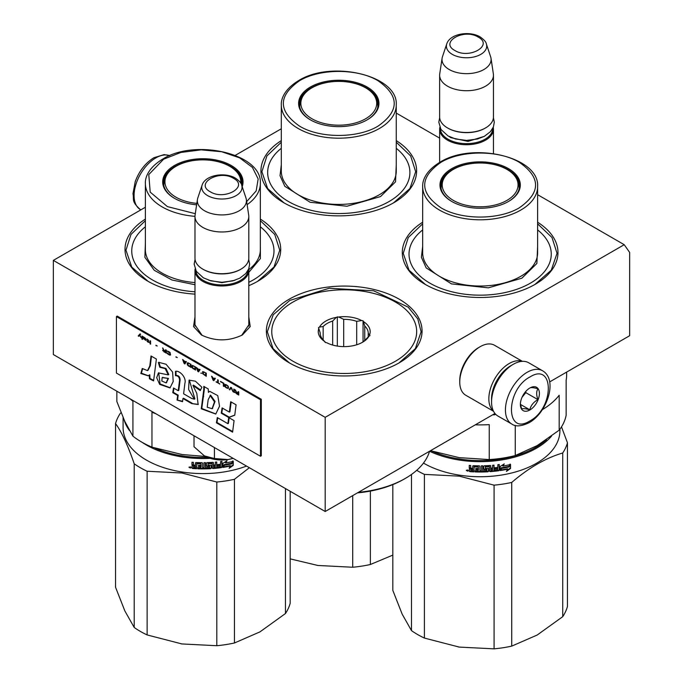 <?xml version="1.0" encoding="UTF-8"?>
<svg xmlns="http://www.w3.org/2000/svg" width="683" height="683" viewBox="0 0 683 683"><rect width="100%" height="100%" fill="white"/><g stroke="black" fill="none" stroke-linecap="round" stroke-linejoin="round"><path stroke-width="1.02" d="M248.8 317.006L250.234 326.551L242.363 334.986C228.711 341.457 215.068 341.457 201.417 334.986L193.545 326.551L194.979 317.006M145.385 207.248L53.351 260.385L53.351 354.554L325.193 511.499L494.962 413.48M549.661 381.908L629.649 335.72L629.649 252.428L624.219 244.693L537.615 194.689M325.193 511.499L325.193 417.33L624.219 244.693M53.351 260.385L325.193 417.33M281.311 128.771L235.268 155.357M439.639 138.128L396.26 113.079M396.26 140.613A77.853 44.95 180 0 1 393.826 202.706L393.826 202.706A77.853 44.95 180 0 1 283.735 202.706A77.853 44.95 180 0 1 281.311 140.613M289.174 299.231A77.853 44.95 180 0 1 399.265 299.231A77.853 44.95 180 0 1 399.265 362.793L399.265 362.793A77.853 44.95 180 0 1 289.174 362.793A77.853 44.95 180 0 1 289.174 299.231M537.615 222.223A77.853 44.95 180 0 1 535.19 284.316L535.19 284.316A77.853 44.95 180 0 1 425.091 284.316A77.853 44.95 180 0 1 422.666 222.223M260.334 219.081A77.853 44.95 180 0 1 257.909 281.183L257.909 281.183A77.853 44.95 180 0 1 248.8 285.682M194.979 294.117A77.853 44.95 180 0 1 147.81 281.183A77.853 44.95 180 0 1 145.385 219.081M202.125 335.379L194.86 324.732L194.979 323.298M248.8 323.298L248.919 324.732L241.662 335.37M260.334 220.694L274.728 234.414L279.748 250.183L273.985 267.044L257.568 281.379M148.151 281.379L131.734 267.044L125.971 250.183L130.991 234.414L145.385 220.694M396.26 142.226L410.654 155.937L415.674 171.715L409.911 188.568L393.485 202.902M284.077 202.902L267.651 188.568L261.896 171.715L266.908 155.937L281.311 142.226M425.432 284.512L409.015 270.186L403.252 253.325L408.272 237.547L422.666 223.836M537.615 223.836L552.009 237.547L557.029 253.325L551.266 270.186L534.849 284.512M289.515 362.989L273.089 348.654L267.326 331.793L273.183 314.812L289.848 300.409L329.215 288.26L373.644 290.787L408.152 307.137L417.8 318.91L421.104 331.793L415.349 348.654L398.923 362.989M248.68 268.974A26.91 15.538 180 0 1 248.8 270.425A26.91 15.538 180 0 1 232.186 284.785A26.91 15.538 180 0 1 202.86 281.413A26.91 15.538 -0 0 1 194.979 270.425A26.91 15.538 -0 0 1 195.099 268.974M248.014 270.417A26.142 15.094 180 0 1 231.4 283.863A26.142 15.094 180 0 1 203.406 280.474A26.142 15.094 -0 0 1 195.765 270.417M240.647 269.333A26.142 15.094 180 0 1 240.373 269.486A26.142 15.094 180 0 1 203.406 269.486L202.86 269.17L203.406 269.486M248.8 216.443L248.8 258.191A26.91 15.538 180 0 1 240.92 269.17A26.91 15.538 180 0 1 202.86 269.17L202.86 269.17A26.91 15.538 -0 0 1 194.979 258.191L194.979 216.443A26.91 15.538 -0 0 0 202.86 227.422A26.91 15.538 180 0 0 232.186 230.794A26.91 15.538 180 0 0 248.8 216.443A26.91 15.538 180 0 0 248.697 215.094L246.35 199.513A24.554 14.172 180 0 1 232.263 213.591A24.554 14.172 180 0 1 204.533 210.765A24.554 14.172 -0 0 1 197.43 199.513L195.082 215.094A26.91 15.538 -0 0 0 194.979 216.443M241.688 185.17C241.483 183.275 239.4 180.927 235.447 178.143C224.92 171.817 205.242 174.908 202.091 185.17A20.166 11.645 0 0 0 207.632 195.611A20.166 11.645 -0 0 0 231.341 197.66A20.166 11.645 -0 0 0 241.688 185.17L246 198.061A24.554 14.172 180 0 1 246.35 199.513M202.091 185.17L197.78 198.061A24.554 14.172 -0 0 0 197.43 199.513M493.263 127.294A26.91 15.538 180 0 1 493.459 129.181A26.91 15.538 180 0 1 476.845 143.532A26.91 15.538 180 0 1 447.519 140.16A26.91 15.538 -0 0 1 439.639 129.181A26.91 15.538 -0 0 1 439.835 127.294M492.691 128.498A26.142 15.094 180 0 1 476.597 142.482A26.142 15.094 180 0 1 448.065 139.221A26.142 15.094 -0 0 1 440.407 128.498M485.297 128.08A26.142 15.094 180 0 1 485.032 128.233A26.142 15.094 180 0 1 448.065 128.233L447.519 127.926L448.065 128.233M493.459 75.19L493.459 116.938A26.91 15.538 180 0 1 485.579 127.926A26.91 15.538 180 0 1 447.519 127.926L447.519 127.926A26.91 15.538 -0 0 1 439.639 116.938L439.639 75.19A26.91 15.538 -0 0 0 447.519 86.178A26.91 15.538 180 0 0 476.845 89.541A26.91 15.538 180 0 0 493.459 75.19A26.91 15.538 180 0 0 493.357 73.841L491.009 58.26A24.554 14.172 180 0 1 476.922 72.338A24.554 14.172 180 0 1 449.183 69.512A24.554 14.172 -0 0 1 442.089 58.26L439.741 73.841A26.91 15.538 -0 0 0 439.639 75.19M486.347 43.917C486.134 42.022 484.059 39.682 480.098 36.891C469.58 30.564 449.901 33.655 446.75 43.917A20.166 11.645 0 0 0 452.291 54.358A20.166 11.645 -0 0 0 476 56.407A20.166 11.645 -0 0 0 486.347 43.917L490.65 56.809A24.554 14.172 180 0 1 491.009 58.26M446.75 43.917L442.439 56.809A24.554 14.172 -0 0 0 442.089 58.26M233.159 458.37L228.062 459.565A24.989 14.428 0 0 1 204.439 455.911L194.023 446.742L194.023 435.771M204.439 455.911L214.419 458.524L228.062 459.565M214.419 447.553L214.419 458.524M542.55 370.767L528.685 362.758A30.752 17.758 120 0 0 513.3 364.287L512.216 364.91A29.215 16.87 120 0 0 491.555 400.699L491.555 401.954A30.752 17.758 120 0 0 497.924 416.032L511.789 424.032C515.674 426.832 521.445 426.388 529.086 422.7C546.981 412.916 558.318 379.748 542.55 370.767A30.752 17.758 120 0 0 527.165 372.286A30.752 17.758 120 0 0 507.076 399.393A30.752 17.758 120 0 0 511.789 424.032M512.216 364.91L513.3 364.287A30.752 17.758 120 0 0 491.555 401.954M529.888 420.941C554.434 408.127 554.434 361.461 529.888 376.999C505.335 389.814 505.335 436.471 529.888 420.941M529.888 409.954A13.455 7.769 120 0 0 539.399 393.476A13.455 7.769 120 0 0 529.888 387.987A13.455 7.769 120 0 0 520.369 404.464A13.455 7.769 120 0 0 529.888 409.954M520.395 403.662L521.633 409.057C522.666 408.332 525.389 408.571 529.786 409.791C530.828 405.437 533.543 402.056 537.948 399.64C536.257 395.047 536.257 391.419 537.948 388.772C533.543 387.551 530.828 387.312 529.786 388.038M537.948 399.64L525.808 392.64L525.808 391.402M522 397.369L525.808 392.64M529.786 409.791L520.463 404.404M522.008 397.352A11.534 6.659 120 0 0 524.544 392.956M493.536 411.277L465.721 395.218A28.831 16.648 -60 0 1 459.753 382.019L459.753 380.448A26.91 15.538 -60 0 1 478.783 347.493L480.14 346.708A28.831 16.648 -60 0 1 494.552 345.282L522.367 361.333M459.753 382.019A28.831 16.648 -60 0 1 480.14 346.708L478.783 347.493M491.572 399.726A26.91 15.538 -60 0 1 491.555 398.812A26.91 15.538 -60 0 1 510.585 365.857A26.91 15.538 -60 0 1 511.388 365.414M493.416 411.029A28.831 16.648 -60 0 1 488.84 398.812A28.831 16.648 -60 0 1 509.228 363.501A28.831 16.648 -60 0 1 522.094 361.35M566.642 372.098L566.642 374.958A86.502 49.936 180 0 1 566.156 380.209L566.156 415.162A86.502 49.936 0 0 1 559.181 430.188L537.222 445.581L515.264 455.544A86.502 49.936 180 0 1 489.241 459.574L459.241 457.653L430.503 450.703M489.241 459.574L489.241 424.621A86.502 49.936 180 0 1 475.325 424.817M542.379 409.638A86.502 49.936 180 0 0 559.181 395.244L559.181 430.188M515.264 425.415L515.264 455.544M422.666 229.923A71.126 41.065 180 0 0 433.91 285.315A71.126 41.065 180 0 0 530.426 283.146A71.126 41.065 0 0 0 537.615 229.923M440.868 187.56A39.409 22.752 180 0 1 441.286 185.639M508.272 201.605A39.409 22.752 0 0 0 519.541 185.682A39.409 22.752 0 0 0 495.218 164.663A39.409 22.752 0 0 0 452.274 169.589A39.409 22.752 0 0 0 440.731 185.682A39.409 22.752 0 0 0 452.009 201.605M518.986 185.639A39.409 22.752 180 0 1 519.413 187.56M508.545 201.451L508.545 201.451A40.177 23.196 0 0 0 508.545 168.65A40.177 23.196 0 0 0 451.728 168.65A40.177 23.196 0 0 0 451.728 201.451A40.177 23.196 0 0 0 508.545 201.451M519.422 207.726C540.996 192.563 540.953 177.418 519.268 162.289C498.778 149.927 461.238 149.978 440.859 162.375C419.277 177.537 419.328 192.683 441.005 207.811C461.503 220.174 499.042 220.122 519.422 207.726M537.615 246.384L536.881 263.467L521.863 278.203L488.328 287.85L451.48 283.889L426.192 267.924L421.394 257.32L422.666 246.384M493.51 414.325L493.51 414.88L494.919 414.743L494.919 413.514M494.782 413.582L494.782 414.308L493.391 414.444M494.082 485.161L494.082 648.85L459.241 647.083L424.408 638.076L424.408 474.386L459.241 476.153L494.082 485.161A88.423 51.046 -0 0 0 511.729 482.437C528.727 467.821 545.726 458.011 562.724 452.991A88.423 51.046 0 0 0 567.453 442.797L561.503 426.858M424.408 638.076A88.423 51.046 180 0 1 411.49 630.614L402.159 614.128L392.827 590.394L392.827 484.606M411.49 630.614L411.49 474.463M494.082 648.85A88.423 51.046 0 0 0 511.729 646.118L537.222 635.019L562.724 616.672L562.724 452.991M511.729 646.118L511.729 482.437M562.724 616.672A88.423 51.046 0 0 0 567.453 606.487L567.453 442.797M546.494 439.741A79.006 45.616 -0 0 1 459.693 459.036A79.006 45.616 180 0 1 432.245 451.258M357.457 492.87A84.581 48.835 180 0 0 404.02 479.167A84.581 48.835 0 0 0 404.029 479.167L405.386 478.382A86.502 49.936 0 0 0 429.547 451.25A79.774 46.06 180 0 0 459.497 460.094A79.774 46.06 -0 0 0 551.548 436.138M559.915 429.214L559.915 430.674A79.774 46.06 -0 0 1 459.497 475.163A79.774 46.06 180 0 1 423.469 463.091M424.408 474.386A88.423 51.046 180 0 1 416.707 470.322M459.241 647.083A80.731 46.615 180 0 1 458.404 646.955M503.26 465.533A79.006 45.616 -0 0 1 502.714 465.627L502.936 466.054L504.276 463.868L500.11 466.566L500.11 470.553L501.595 468.188A79.774 46.06 -0 0 0 508.92 466.788L509.945 464.158M501.595 468.188L501.39 467.761A79.006 45.616 -0 0 0 508.647 466.369M499.922 470.126L501.39 467.761M502.714 465.627L503.456 464.414M502.936 466.054A79.774 46.06 -0 0 0 510.235 464.568L508.92 466.788M507.759 469.17L506.393 471.432L510.534 468.512L510.534 464.5L509.074 466.967A79.774 46.06 -0 0 1 501.749 468.384L500.417 470.51A79.774 46.06 -0 0 0 507.759 469.17L507.495 468.76A79.006 45.616 -0 0 1 500.741 469.998M473.9 471.432A79.006 45.616 -0 0 1 469.947 471.202L469.844 471.637L469.247 471.108L469.247 469.366L470.143 468.709L469.247 467.915L469.349 465.413M469.247 467.915L469.247 465.405L470.689 465.516L470.689 467.727L471.296 468.256L472.73 468.342L472.73 466.13L473.336 465.669A79.774 46.06 -0 0 0 479.304 465.84L479.901 466.327L479.901 470.86L481.327 470.86L481.327 465.832L482.753 465.815L482.727 470.391A79.006 45.616 -0 0 0 482.753 470.391M472.747 466.019L473.336 465.669M482.753 470.835A79.774 46.06 -0 0 0 486.859 470.698L486.8 469.093A79.006 45.616 -0 0 1 484.213 469.195L483.624 468.726M486.859 469.537A79.774 46.06 -0 0 1 484.256 469.639L484.213 469.195M484.256 469.639L483.658 469.17L483.658 466.284L484.256 465.78A79.774 46.06 -0 0 0 490.146 465.473L490.744 465.917L490.642 467.693A79.006 45.616 -0 0 0 490.744 467.684M490.744 468.128A79.774 46.06 -0 0 0 492.605 467.975L492.605 465.277L494.014 465.14L494.014 470.16L493.886 465.149M494.014 470.16A79.774 46.06 -0 0 0 497.617 469.742L497.676 468.12A79.006 45.616 -0 0 1 494.586 468.487M499.06 464.525L499.247 470.194L499.247 464.5L497.847 464.688L497.847 467.385A79.774 46.06 -0 0 1 494.586 467.778L494.586 468.939A79.774 46.06 -0 0 0 497.847 468.547M490.053 471.219L490.146 471.654A79.774 46.06 -0 0 0 498.658 470.766L498.479 470.331A79.006 45.616 -0 0 1 490.053 471.219L489.472 470.775M485.297 466.455L485.348 466.899A79.774 46.06 -0 0 0 489.327 466.694L489.241 466.25A79.006 45.616 -0 0 1 485.297 466.455L485.297 468M485.348 466.899L485.348 468.444A79.774 46.06 -0 0 0 487.952 468.316L488.524 468.64M487.952 468.316L488.55 468.769L488.55 471.279L487.952 471.799L487.875 471.355A79.006 45.616 -0 0 1 475.112 471.483L475.112 470.766M487.952 471.799A79.774 46.06 -0 0 1 475.061 471.927L475.112 471.483M475.061 471.927L475.061 470.766A79.774 46.06 -0 0 0 478.16 470.843L478.416 469.247A79.006 45.616 -0 0 1 475.803 469.187L475.803 468.47M478.399 469.691A79.774 46.06 -0 0 1 475.761 469.631L475.803 469.187M474.19 466.429L474.13 466.873A79.774 46.06 -0 0 0 478.16 466.984L478.185 466.54A79.006 45.616 -0 0 1 474.19 466.429L473.9 467.018M469.844 471.637A79.774 46.06 -0 0 0 473.9 471.885L474.13 466.873M470.92 470.553A79.774 46.06 -0 0 0 472.73 470.664L472.73 469.503A79.774 46.06 -0 0 1 470.689 469.375L470.92 470.553M472.73 470.22A79.006 45.616 -0 0 0 472.807 470.22L472.807 469.059A79.006 45.616 -0 0 1 470.775 468.931L470.775 469.383M472.73 470.664L472.807 470.22M490.864 469.998L490.642 468.854A79.006 45.616 -0 0 0 492.486 468.692L492.486 469.144M478.399 468.086A79.006 45.616 -0 0 0 478.416 468.086L478.185 466.54M478.185 470.399L478.416 469.247M488.465 468.529L488.465 470.835L487.875 471.355M489.472 466.72L489.241 466.25M499.06 469.767L498.479 470.331M490.642 467.693L490.642 465.652M487.022 469.58L486.8 469.093M482.727 470.391L482.727 465.815M472.73 467.898L472.807 465.908M469.349 468.922L470.237 468.265L469.349 467.479M469.947 471.202L469.349 470.664L469.349 469.033M470.143 468.709L470.237 468.265M468.265 470.724L466.31 470.544L468.248 470.877M468.256 470.655L467.599 470.988M467.531 470.988L466.446 470.152M499.247 470.194L498.658 470.766M490.146 471.654L489.557 471.21L489.327 466.694M475.761 469.631L475.761 468.47A79.774 46.06 -0 0 0 478.399 468.529L478.16 466.984M510.534 468.512L510.244 464.995M507.017 470.408L510.244 468.103M508.937 466.762L508.792 466.557A79.006 45.616 -0 0 0 508.792 466.557L510.244 464.09M500.221 470.083L501.535 467.957M467.582 469.913L467.531 471.219L467.65 469.938M490.975 470.433L492.383 470.314L492.605 469.136A79.774 46.06 -0 0 1 490.744 469.289L490.975 470.433M506.957 200.384A37.932 21.899 180 0 1 458.37 202.834A37.932 21.899 180 0 1 445.786 175.625A37.932 21.899 180 0 1 453.324 169.418A37.932 21.899 0 0 1 514.495 175.625A37.932 21.899 0 0 1 506.957 200.384M441.141 188.952A39.025 22.53 180 0 1 441.116 188.124C441.201 183.496 442.755 179.33 445.786 175.625M519.131 188.952A39.025 22.53 0 0 0 519.157 188.124C519.08 183.496 517.526 179.33 514.495 175.625M281.311 148.305A71.126 41.065 180 0 0 292.546 203.696A71.126 41.065 180 0 0 389.071 201.528A71.126 41.065 0 0 0 396.26 148.305M299.513 105.95A39.409 22.752 180 0 1 299.931 104.029M366.916 119.995A39.409 22.752 0 0 0 378.186 104.064A39.409 22.752 0 0 0 353.862 83.044A39.409 22.752 0 0 0 310.919 87.979A39.409 22.752 0 0 0 299.376 104.064A39.409 22.752 0 0 0 310.645 119.995M377.631 104.029A39.409 22.752 180 0 1 378.049 105.95M367.189 119.841L367.189 119.841A40.177 23.196 0 0 0 367.189 87.04A40.177 23.196 0 0 0 310.372 87.04A40.177 23.196 0 0 0 310.372 119.841A40.177 23.196 0 0 0 367.189 119.841M378.066 126.116C399.64 110.953 399.589 95.808 377.912 80.671C357.422 68.317 319.875 68.368 299.504 80.756C277.921 95.919 277.972 111.073 299.649 126.201C320.139 138.564 357.687 138.504 378.066 126.116M396.26 164.765L395.525 181.857L380.508 196.584L346.964 206.24L310.125 202.279L284.837 186.305L280.03 175.702L281.311 164.765M290.173 558.865L317.885 565.473L352.718 567.24L352.718 495.602M352.718 567.24A88.423 51.046 0 0 0 370.365 564.508L392.827 555.108M370.365 564.508L370.365 491.077M317.885 565.473A80.731 46.615 180 0 1 317.04 565.336M365.601 118.774A37.932 21.899 180 0 1 317.014 121.215A37.932 21.899 180 0 1 304.422 94.015A37.932 21.899 180 0 1 311.96 87.808A37.932 21.899 0 0 1 373.14 94.015A37.932 21.899 0 0 1 365.601 118.774M299.786 107.342A39.025 22.53 180 0 1 299.76 106.514C299.846 101.887 301.399 97.72 304.422 94.015M377.776 107.342A39.025 22.53 0 0 0 377.801 106.514C377.725 101.887 376.171 97.72 373.14 94.015M323.153 339.878L323.153 326.542A24.025 13.873 180 0 1 327.225 323.401A24.025 13.873 180 0 1 332.664 321.044L336.318 317.373A25.954 14.983 180 0 0 319.499 327.08L318.491 327.661L320.199 332.903A24.025 13.873 180 0 0 320.19 333.21A24.025 13.873 180 0 0 323.682 340.407L325.381 342.516L326.764 342.729A25.954 14.983 180 0 0 349.73 346.281L352.121 345.905A25.954 14.983 180 0 0 362.571 342.234L362.571 342.234A25.954 14.983 180 0 0 368.931 336.207L369.947 335.618L369.58 334.824A25.954 14.983 0 0 0 363.424 321.565L363.049 320.762L361.674 320.549A25.954 14.983 0 0 0 338.708 316.997L336.318 317.373M361.862 342.627A24.025 13.873 180 0 0 365.285 339.878L368.931 336.207M404.029 479.167L405.386 478.382A86.502 49.936 180 0 1 358.379 492.341M291.342 302.996L292.973 302.057L291.342 302.996M395.457 361.222A72.466 41.842 0 0 0 395.466 302.057A72.466 41.842 0 0 0 292.973 302.057A72.466 41.842 180 0 0 292.973 361.222A72.466 41.842 180 0 0 395.457 361.222M325.014 341.713A25.954 14.983 180 0 1 318.859 328.455M320.199 333.517L320.199 332.903M323.153 326.542L319.499 327.08M332.664 345.052L332.664 321.044M337.325 316.784L337.325 346.085M343.694 346.623L343.694 319.337L338.708 316.997M361.674 320.549L356.688 321.351A24.025 13.873 -0 0 0 343.694 319.337M356.688 344.778L356.688 321.351M363.049 320.762L363.049 341.824M364.756 340.407L364.756 326.013L363.424 321.565M369.58 334.824L368.239 333.517A24.025 13.873 -0 0 0 368.248 333.21A24.025 13.873 -0 0 0 364.756 326.013M368.239 336.958L368.239 333.517M130.231 398.94A86.502 49.936 180 0 0 132.92 401.203L132.92 436.147L124.878 421.548L116.844 401.51L116.844 391.214M205.481 456.457L181.968 454.511L151.968 447.152A86.502 49.936 180 0 1 132.92 436.147M155.878 413.753A86.502 49.936 180 0 1 151.968 412.199L151.968 447.152M248.8 282.318A71.126 41.065 180 0 0 253.154 280.004A71.126 41.065 0 0 0 260.334 226.782M163.587 184.419A39.409 22.752 180 0 1 164.014 182.498M241.876 185.733A39.409 22.752 0 0 0 242.269 182.54A39.409 22.752 0 0 0 217.937 161.521A39.409 22.752 0 0 0 174.993 166.456A39.409 22.752 0 0 0 163.459 182.54A39.409 22.752 0 0 0 174.728 198.471M241.714 182.498A39.409 22.752 180 0 1 242.132 184.419M242.183 186.655A40.177 23.196 0 0 0 221.966 161.512A40.177 23.196 0 0 0 174.455 165.508A40.177 23.196 0 0 0 174.455 198.309A40.177 23.196 0 0 0 196.627 204.823M246.665 201.63L256.168 190.933L258.174 178.963L252.403 167.395L239.648 157.875L221.719 151.746L201.135 149.85L180.807 152.471L163.578 159.233L148.783 174.575L150.2 192.128L167.429 206.616L195.295 213.685M194.979 284.734L171.996 280.004L154.29 270.323L144.881 257.32L145.385 243.242M260.334 243.242L260.385 258.567L248.8 272.355M194.979 291.778A71.126 41.065 180 0 1 145.385 226.782M216.801 482.027L216.801 645.708L181.968 643.949L147.127 634.934L147.127 471.244L181.968 473.012L216.801 482.027A88.423 51.046 -0 0 0 234.448 479.295L249.346 467.718M147.127 634.934A88.423 51.046 180 0 1 134.209 627.472L124.878 610.986L115.547 587.252L115.547 423.562A88.423 51.046 180 0 1 120.276 413.377L121.07 412.711M134.209 627.472L134.209 463.791C127.994 445.589 121.77 432.177 115.547 423.562M216.801 645.708A88.423 51.046 0 0 0 234.448 642.985L259.95 631.886L285.451 613.539L285.451 488.558M234.448 642.985L234.448 479.295M285.451 613.539A88.423 51.046 0 0 0 290.173 603.345L290.173 491.29M207.487 457.371A79.006 45.616 -0 0 1 182.412 455.903A79.006 45.616 180 0 1 154.973 448.116M142.115 442.328A79.774 46.06 180 0 0 182.216 456.953A79.774 46.06 -0 0 0 210.185 458.327M129.428 430.461A79.774 46.06 180 0 1 124.152 419.96M246.52 466.079A79.774 46.06 -0 0 1 182.216 472.021A79.774 46.06 180 0 1 123.085 427.532L123.085 417.552M147.127 471.244A88.423 51.046 180 0 1 134.209 463.791M181.968 643.949A80.731 46.615 180 0 1 181.123 643.813M225.979 462.391A79.006 45.616 -0 0 1 225.441 462.485L225.655 462.912L227.004 460.735L222.837 463.433L222.837 467.42L224.314 465.055A79.774 46.06 -0 0 0 231.648 463.646L232.664 461.016M224.314 465.055L224.109 464.628A79.006 45.616 -0 0 0 231.366 463.236M222.641 466.984L224.109 464.628M225.441 462.485L226.175 461.273M225.655 462.912A79.774 46.06 -0 0 0 232.954 461.435L231.52 463.415L232.963 460.948M230.478 466.037L229.121 468.29L233.262 465.379L233.262 461.358L231.793 463.834A79.774 46.06 -0 0 1 224.468 465.251L223.136 467.368A79.774 46.06 -0 0 0 230.478 466.037L230.214 465.618A79.006 45.616 -0 0 1 223.461 466.865M196.619 468.299A79.006 45.616 -0 0 1 192.666 468.06L192.572 468.495L191.966 467.966L191.966 466.224L192.862 465.567L191.966 464.781L192.068 462.28M191.966 464.781L191.966 462.271L193.409 462.374L193.409 464.585L194.015 465.114L195.458 465.2L195.458 462.989L196.055 462.536A79.774 46.06 -0 0 0 202.023 462.698L202.62 463.185L202.62 467.718L204.046 467.718L204.046 462.698L205.472 462.673L205.446 467.257A79.006 45.616 -0 0 0 205.472 467.257L205.472 467.701A79.774 46.06 -0 0 0 209.587 467.556L209.519 465.951A79.006 45.616 -0 0 1 206.932 466.054L206.343 465.584M195.475 462.886L196.055 462.536M209.587 466.395A79.774 46.06 -0 0 1 206.975 466.498L206.932 466.054M206.975 466.498L206.377 466.028L206.377 463.142L206.975 462.639A79.774 46.06 -0 0 0 212.874 462.34L213.463 462.775L213.361 464.551A79.006 45.616 -0 0 0 213.463 464.542M213.463 464.995A79.774 46.06 -0 0 0 215.333 464.833L215.333 462.135L216.742 461.998L216.742 467.018L216.605 462.015M216.742 467.018A79.774 46.06 -0 0 0 220.344 466.6L220.396 464.978A79.006 45.616 -0 0 1 217.305 465.345M221.779 461.384L221.966 467.052L221.966 461.358L220.566 461.554L220.566 464.252A79.774 46.06 -0 0 1 217.305 464.636L217.305 465.797A79.774 46.06 -0 0 0 220.566 465.413M212.772 468.077L212.874 468.521A79.774 46.06 -0 0 0 221.377 467.624L221.198 467.198A79.006 45.616 -0 0 1 212.772 468.077L212.191 467.633M208.016 463.322L208.067 463.766A79.774 46.06 -0 0 0 212.054 463.552L211.961 463.117A79.006 45.616 -0 0 1 208.016 463.322L208.016 464.858M208.067 463.766L208.067 465.302A79.774 46.06 -0 0 0 210.671 465.174L211.243 465.499M210.671 465.174L211.269 465.627L211.269 468.137L210.671 468.666L210.603 468.222A79.006 45.616 -0 0 1 197.831 468.35L197.831 467.633M210.671 468.666A79.774 46.06 -0 0 1 197.788 468.794L197.831 468.35M197.788 468.794L197.788 467.633A79.774 46.06 -0 0 0 200.887 467.71L201.135 466.105A79.006 45.616 -0 0 1 198.522 466.045L198.522 465.328M201.118 466.549A79.774 46.06 -0 0 1 198.48 466.489L198.522 466.045M196.909 463.287L196.849 463.731A79.774 46.06 -0 0 0 200.887 463.851L200.904 463.407A79.006 45.616 -0 0 1 196.909 463.287L196.627 463.877M192.572 468.495A79.774 46.06 -0 0 0 196.619 468.743L196.849 463.731M193.639 467.411A79.774 46.06 -0 0 0 195.458 467.522L195.458 466.361A79.774 46.06 -0 0 1 193.409 466.233L193.639 467.411M195.458 467.078A79.006 45.616 -0 0 0 195.526 467.078L195.526 465.917A79.006 45.616 -0 0 1 193.502 465.797L193.502 466.241M195.458 467.522L195.526 467.078M213.591 466.856L213.361 465.712A79.006 45.616 -0 0 0 215.213 465.558L215.213 466.002M201.118 464.944A79.006 45.616 -0 0 0 201.135 464.944L200.904 463.407M200.904 467.266L201.135 466.105M211.184 465.388L211.184 467.701L210.603 468.222M212.191 463.586L211.961 463.117M221.779 466.626L221.198 467.198M213.361 464.551L213.361 462.511M209.749 466.446L209.519 465.951M195.458 464.756L195.526 462.767M192.068 465.78L192.956 465.132L192.068 464.338M192.666 468.06L192.068 467.522L192.068 465.891M192.862 465.567L192.956 465.132M190.984 467.582L189.029 467.403L190.967 467.744M190.984 467.514L190.318 467.846M190.25 467.846L189.165 467.018M205.472 467.701L205.472 462.673M221.966 467.052L221.377 467.624M212.874 468.521L212.276 468.077L212.054 463.552M198.48 466.489L198.48 465.328A79.774 46.06 -0 0 0 201.118 465.388L200.887 463.851M233.262 465.379L232.963 461.853M229.736 467.266L232.963 464.969M222.948 466.941L224.263 464.824M190.309 466.779L190.25 468.077L190.378 466.805M213.694 467.292L215.102 467.181L215.333 465.994A79.774 46.06 -0 0 1 213.463 466.156L213.694 467.292M196.849 203.38A37.932 21.899 180 0 1 168.505 172.483A37.932 21.899 180 0 1 176.043 166.276A37.932 21.899 0 0 1 237.214 172.483A37.932 21.899 0 0 1 240.723 183.087M163.869 185.819A39.025 22.53 180 0 1 163.843 184.991C163.92 180.363 165.474 176.197 168.505 172.483M241.859 185.691A39.025 22.53 0 0 0 241.884 184.991C241.799 180.363 240.245 176.197 237.214 172.483M140.152 333.919L138.436 335.814L138.922 336.096M139.588 335.396L141.202 337.726L139.87 335.088L140.63 334.192L140.058 333.867L138.162 335.976L138.734 336.301L139.861 335.233L140.98 337.282M238.743 391.905L238.171 391.581L238.171 392.981L236.557 392.051L235.131 389.822L235.994 391.854L235.234 392.281L236.463 393.732L238.743 395.047L238.743 391.905M234.371 392.52L234.371 389.387L233.808 389.054L233.808 392.196L234.371 392.52M233.048 391.76L231.528 387.739L230.769 387.304L229.249 389.566L229.812 389.891L231.144 387.918L233.048 391.76M226.21 387.807L228.199 388.49L228.489 387.056L227.823 385.801L225.731 384.461L224.784 384.58L224.972 386.629L226.21 387.807L228.378 388.345M223.358 386.16L223.93 386.493L223.93 383.351L220.507 381.379L223.358 383.428L223.358 386.16L223.93 386.177M212.148 376.555L211.576 376.222L213.096 380.243L213.856 380.679L215.376 378.416L214.812 378.092L214.428 378.672L212.533 377.571L212.148 376.555M202.749 371.595L202.749 373.797L206.257 376.29L206.257 373.157L202.749 371.595M201.698 373.191L200.845 373.166L201.698 373.191M198.565 371.851L200.085 369.588L199.521 369.264L199.137 369.844L196.286 367.394L197.805 371.415L198.565 371.851M192.393 365.345L191.727 365.832L192.017 367.599L195.526 370.092L195.526 366.959L192.393 365.345M187.834 362.716L187.168 363.202L187.458 364.97L190.967 367.463L190.967 364.329L187.834 362.716M177.29 357.568L175.966 356.799L177.29 357.568M150.602 344.155L150.602 341.022L150.038 340.689L150.038 343.831L150.602 344.155M144.241 337.411L143.199 336.745L143.481 338.708L146.136 340.313L143.959 338.922L146.239 339.297L144.241 337.411M216.135 381.66L219.747 384.077L218.227 382.864L218.227 380.064L217.655 379.731L217.655 382.54L216.135 381.66M182.609 359.497L184.128 363.518L184.888 363.954L186.408 361.691L185.844 361.367L185.46 361.947L182.609 359.497M148.518 340.347L147.186 339.05L148.04 341.406L146.999 341.073L148.04 342.209L149.278 342.388L148.518 341.688L148.518 340.347M167.036 350.977L170.076 353.333L169.794 354.631L166.942 352.787L167.412 353.666L169.597 355.058L170.554 354.938L169.982 352.411L167.036 350.977M165.61 349.687L165.61 351.088L163.997 350.157L162.571 347.929L163.425 349.961L162.665 350.388L166.182 353.154L166.182 350.012L165.61 349.687M157.252 345.991L155.92 345.222L157.252 345.991M142.44 336.301L141.962 336.027L141.962 339.169L142.44 339.442L142.44 336.301M149.808 365.951L147.494 370.604L142.269 368.496L140.826 373.499L148.228 375.838L149.253 375.078L149.423 378.775L153.59 380.909L156.39 359.062L151.011 355.963L149.808 365.951L150.354 365.636L148.032 370.288M158.336 362.571L159.822 367.3L165.175 368.598L168.257 374.89L158.447 372.892L156.68 377.742L159.677 384.392L169.999 387.927L173.2 381.481L172.611 372.081L166.02 364.235L158.721 362.349M191.718 398.488L183.616 393.809L184.88 383.376C186.749 377.801 179.74 370.229 175.471 371.339L175.471 375.701C178.032 375.659 179.398 377.212 179.569 380.337L178.22 390.702L173.516 387.987L172.756 392.648L177.648 395.466L177.068 400.067L182.549 401.698L182.95 398.531L191.718 403.593L198.13 404.515L196.806 393.417L192.93 385.425L200.256 390.599L201.895 387.244L195.406 381.191L189.08 380.166L188.602 389.472L194.331 399.188L191.718 398.488M203.782 389.72L201.246 408.793L215.76 414.06L219.525 406.197L217.783 395.619L209.715 391.333L208.4 392.384L208.238 388.96L203.782 386.382L203.782 389.72L204.328 389.404L201.784 408.485L215.888 413.983M221.232 413.164L228.694 417.475L234.756 415.213L236.079 404.823L230.7 401.724L229.368 412.097L222.095 407.905L221.232 413.164L221.779 412.856L229.24 417.159L234.773 415.102M232.604 432.16L234.073 420.634L228.694 417.535L227.883 423.673L217.288 417.552L216.426 422.82L232.604 432.16M116.417 316.571L116.417 373.072L260.488 456.253L260.488 399.751L116.417 316.571L117.228 316.101L261.307 399.282L260.488 399.751M236.463 393.732L238.743 394.731M235.328 392.537L235.866 392.785M235.994 391.854L235.584 390.078M238.171 392.981L238.444 391.735M233.808 392.196L234.371 392.213M234.073 389.216L234.073 392.042M231.144 387.918L232.749 391.274M229.249 389.566L229.966 389.669M230.888 387.372L229.514 389.404M225.731 387.466L226.483 387.654M225.356 387.116L226.005 387.312M224.972 386.629L225.621 386.954M224.784 386.254L225.245 386.467M224.69 384.862L224.963 385.707M223.358 383.428L223.631 386.006M220.507 381.78L223.631 383.265M214.428 378.672L214.932 378.16M213.523 380.166L214.01 380.457M212.003 376.47L213.369 380.081M202.561 371.748L203.397 374.122L206.257 375.983M200.845 373.166L201.579 373.277M198.232 371.339L198.719 371.629M196.713 367.642L198.079 371.253M199.137 369.844L199.641 369.332M193.246 368.777L195.526 369.785M192.777 368.436L193.52 368.624M192.393 368.086L193.05 368.282M192.017 367.599L192.666 367.932M191.821 367.223L192.29 367.445M191.727 365.832L192 366.677M188.687 366.148L190.967 367.147M188.218 365.806L188.96 365.994M187.834 365.456L188.491 365.653M187.458 364.97L188.107 365.294M187.27 364.594L187.731 364.807M187.168 363.202L187.441 364.048M175.966 357.132L177.29 357.585M150.038 343.831L150.602 343.848M150.303 340.851L150.303 343.677M145.479 339.391L146.128 339.323M144.907 339.135L145.744 339.238M145.761 340.296L146.222 340.177M145.095 339.98L146.034 340.134M143.387 337.385L143.661 338.298M216.135 381.993L219.747 383.769M217.655 382.54L217.928 379.893M183.035 359.745L184.401 363.356M185.46 361.947L185.964 361.435M184.555 363.441L185.042 363.732M148.04 342.209L148.518 342.174M148.04 341.406L148.04 340.211M166.942 351.25L167.702 351.378M169.982 355.143L170.537 354.955M169.597 355.058L170.255 354.989M169.128 354.853L169.871 354.904M168.274 354.357L169.401 354.699M167.796 354.016L168.539 354.204M167.412 353.666L168.069 353.862M167.036 353.179L167.685 353.504M170.076 353.333L170.349 354.178M169.794 352.701L170.255 352.855M169.504 352.402L170.058 352.539M169.128 352.112L169.777 352.24M168.274 351.617L169.401 351.958M167.89 351.472L168.539 351.463M167.608 351.438L168.163 351.31M165.61 351.088L165.884 349.841M163.903 351.839L166.182 352.838M162.759 350.644L163.305 350.891M163.425 349.961L163.015 348.185M155.92 345.564L157.252 346.016M141.962 339.169L142.44 339.127M142.235 336.19L142.235 339.016M151.489 356.236L150.354 365.636M149.423 378.775L149.97 378.459L153.658 380.354M149.253 375.078L149.799 374.771L149.97 378.459M140.826 373.499L141.372 373.183L148.382 375.752M142.61 368.897L141.372 373.183M158.891 362.28L160.36 366.984L165.978 368.453L168.786 374.557M159.822 367.3L160.36 366.984M158.704 372.764L160.095 383.948L170.212 387.782M189.319 380.038L194.877 398.881L194.331 399.188M192.93 385.425L193.477 385.11L200.571 389.942M191.718 403.593L198.369 404.362M182.95 398.531L183.496 398.215L192.264 403.277M177.068 400.067L182.609 401.245M177.648 395.466L178.195 395.158L177.606 399.76M172.756 392.648L173.303 392.332L178.195 395.158M173.969 388.251L173.303 392.332M178.22 390.702L178.767 390.394L180.116 380.021C180.047 376.939 178.681 375.394 176.018 375.385L175.471 375.701M176.018 371.356L176.018 375.385M204.328 386.698L204.328 389.404M208.4 392.384L209.715 391.333M201.246 408.793L201.784 408.485M228.694 417.475L229.24 417.159M222.547 408.161L221.779 412.856M229.368 412.097L229.915 411.789L231.17 401.988M216.426 422.82L216.963 422.504L232.681 431.579M217.732 417.817L216.963 422.504M227.883 423.673L228.421 423.358L229.155 417.8M261.307 399.282L261.307 455.783L260.488 456.253M238.444 393.229L238.171 394.381L235.797 392.409L236.352 392.085L238.444 393.229L238.171 394.381M225.621 384.819L227.9 385.938L228.096 387.782L227.345 387.995L225.544 386.826L225.621 384.819M214.471 378.647L213.48 380.192L212.857 377.759M203.397 371.987L205.967 373.072L205.967 375.402L203.321 373.994L203.397 371.987M199.18 369.819L198.19 371.364L197.566 368.931M192.666 365.789L195.227 366.873L195.227 369.213L192.58 367.796L192.666 365.789M188.107 363.16L190.668 364.244L190.668 366.575L188.03 365.166L188.107 363.16M143.959 337.786L145.283 338.213L145.667 339.041L143.857 338.264L144.822 337.684M185.503 361.922L184.512 363.467L183.889 361.034M165.884 351.327L165.61 352.488L163.237 350.516L163.792 350.191L165.884 351.327L165.61 352.488M162.469 377.468L168.453 378.442L166.37 382.728M210.04 395.431L214.496 401.817L212.106 408.716L207.205 407.222L208.178 399.649L210.586 395.124L215.043 401.45L212.37 408.536M235.891 392.264L236.352 392.085M236.087 392.238L236.642 392.179M236.369 392.341L238.171 393.382M225.356 384.973L225.817 384.725M225.544 384.888L226.099 384.76M225.825 384.913L226.483 384.913M226.21 385.067L227.243 385.349M226.969 385.511L227.618 385.639M227.345 385.793L227.9 385.938M227.635 386.091L228.096 386.245M227.917 386.723L228.19 387.568M212.626 377.895L214.607 378.724M214.334 378.886L213.48 380.192M203.124 372.15L203.585 371.902M203.321 372.056L203.876 371.928M203.602 372.09L204.251 372.081M203.978 372.235L205.967 373.072M205.694 373.225L205.694 375.565M197.336 369.068L199.316 369.896M199.043 370.058L198.19 371.364M192.393 365.951L192.854 365.704M192.58 365.857L193.144 365.729M192.871 365.892L193.52 365.883M193.246 366.045L195.227 366.873M194.962 367.027L194.962 369.366M187.834 363.313L188.295 363.066M188.03 363.228L188.585 363.1M188.312 363.254L188.96 363.254M188.687 363.407L190.668 364.244M190.403 364.398L190.403 366.737M183.659 361.17L185.639 361.999M185.366 362.161L184.512 363.467M163.331 350.37L163.792 350.191M163.519 350.345L164.082 350.285M163.809 350.447L165.61 351.489M167.907 378.758L166.114 382.898L161.828 381.037L162.153 377.605L168.453 378.442M234.892 280.261L221.881 282.677L208.887 280.261M210.262 191.769C224.536 200.845 249.252 186.579 233.518 178.331C219.243 169.247 194.527 183.522 210.262 191.769M484.23 136.387L467.992 141.398L450.78 137.65L448.859 136.387M454.912 50.516C469.195 59.592 493.911 45.326 478.177 37.078C463.902 28.003 439.186 42.269 454.912 50.516M140.843 209.869L140.45 209.647A30.752 17.758 -60 0 1 135.738 184.999A30.752 17.758 -60 0 1 155.835 157.901A30.752 17.758 -60 0 1 169.7 155.664M422.666 186.621A57.474 33.185 0 0 0 458.148 217.279A57.474 33.185 0 0 0 520.779 210.082A57.474 33.185 0 0 0 537.615 186.621C539.758 156.911 472.773 141.381 439.895 162.272C425.313 171.143 422.333 181.021 422.666 186.621L422.666 252.855A57.474 33.185 180 0 0 458.148 283.505A57.474 33.185 180 0 0 520.779 276.316A57.474 33.185 180 0 0 537.615 252.855L537.615 186.621M281.311 105.011A57.474 33.185 0 0 0 316.784 135.661A57.474 33.185 0 0 0 379.424 128.472A57.474 33.185 0 0 0 396.26 105.011C398.402 75.292 331.417 59.763 298.539 80.662C283.949 89.533 280.969 99.411 281.311 105.011L281.311 171.237A57.474 33.185 180 0 0 316.784 201.895A57.474 33.185 180 0 0 379.424 194.706A57.474 33.185 180 0 0 396.26 171.237L396.26 105.011M247.126 204.644A57.474 33.185 0 0 0 260.334 183.479C262.485 153.769 195.5 138.239 162.622 159.139C148.032 168.001 145.052 177.887 145.385 183.479A57.474 33.185 0 0 0 194.979 216.349M260.334 183.479L260.334 249.713A57.474 33.185 180 0 1 248.766 269.674M194.979 282.583A57.474 33.185 180 0 1 145.385 249.713L145.385 183.479M179.569 380.337L180.116 380.021M203.099 396.985L203.645 396.669M248.8 326.167L248.8 270.425M194.979 326.167L194.979 270.425M240.373 269.486L240.92 269.17M493.459 153.538L493.459 129.181M439.639 162.426L439.639 129.181M485.032 128.233L485.579 127.926M248.714 259.412L249.628 264.133L248.749 268.803L245.812 273.533L239.742 278.177L232.783 280.892L221.915 282.292L210.919 280.875L203.321 277.785L196.294 271.322L194.151 264.065L195.065 259.412M493.425 117.672L494.287 122.248L493.408 126.918L490.462 131.648L484.401 136.301L477.443 139.016L466.566 140.416L455.578 138.999L447.98 135.9L440.953 129.446L438.81 122.18L439.664 117.672M140.45 209.647C130.888 201.118 134.32 199.735 132.963 193.707L135.217 181.644C139.187 170.963 145.419 162.989 153.914 157.713L164.151 154.606L169.734 155.647M147.494 370.604L148.04 370.297M168.803 374.574L168.257 374.89M166.114 382.898L166.661 382.582M162.699 377.289L162.153 377.605M212.652 408.4L212.106 408.716"/></g></svg>

